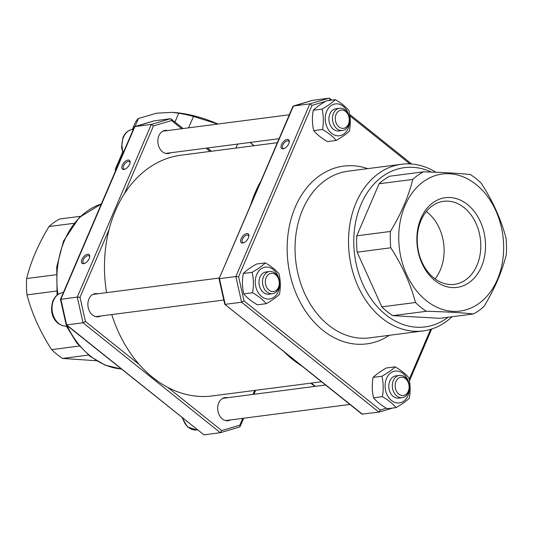 <?xml version="1.0" encoding="UTF-8"?>
<svg xmlns="http://www.w3.org/2000/svg" width="533" height="533" viewBox="0 0 533 533"><rect width="100%" height="100%" fill="white"/><g stroke="black" fill="none" stroke-linecap="round" stroke-linejoin="round"><path stroke-width="0.8" d="M435.927 172.259A84.034 63.414 82.6 0 0 401.502 164.257A84.034 63.414 82.6 0 0 349.342 228.117A84.034 63.414 82.6 0 0 382.041 318.221A84.034 63.414 82.6 0 0 423.122 330.926A84.034 63.414 82.6 0 0 452.031 316.735M435.035 278.872A41.874 31.6 82.6 0 0 440.311 269.998A41.874 31.6 82.6 0 0 426.3 211.541M347.802 112.443A16.057 12.119 82.6 0 0 326.689 111.237A16.057 12.119 82.6 0 0 337.782 135.822A16.057 12.119 82.6 0 0 347.802 112.443M339.541 108.259L335.983 108.725A11.206 8.455 82.6 0 0 332.958 109.931A11.206 8.455 82.6 0 0 333.392 129.252A11.206 8.455 82.6 0 0 338.868 130.945L342.426 130.485A11.206 8.455 82.6 0 0 349.382 121.97A11.206 8.455 82.6 0 0 345.018 109.958A11.206 8.455 82.6 0 0 339.541 108.259A11.206 8.455 82.6 0 0 332.585 116.78A11.206 8.455 82.6 0 0 336.943 128.793A11.206 8.455 82.6 0 0 342.426 130.485M335.31 99.658L326.482 100.804C320.679 104.128 316.269 107.266 313.244 110.231C312.005 117.213 312.158 124.009 313.697 130.625C316.875 134.463 321.439 138.114 327.395 141.585L336.216 140.446C333.045 136.608 328.481 132.957 322.525 129.479C323.764 122.503 323.611 115.708 322.072 109.085C327.875 105.767 332.286 102.622 335.31 99.658C341.26 103.129 345.824 106.787 349.002 110.617C350.541 117.24 350.694 124.036 349.455 131.011C346.437 133.976 342.019 137.121 336.216 140.446M313.697 130.625L322.525 129.479M313.244 110.231L322.072 109.085M345.604 111.47A9.201 6.942 -97.4 0 1 345.957 127.334A9.201 6.942 -97.4 0 1 335.304 118.806A9.201 6.942 -97.4 0 1 345.604 111.47M277.84 275.681A16.057 12.119 82.6 0 0 256.726 274.482A16.057 12.119 82.6 0 0 267.819 299.06A16.057 12.119 82.6 0 0 277.84 275.681M269.578 271.504L266.02 271.963A11.206 8.455 82.6 0 0 262.996 273.176A11.206 8.455 82.6 0 0 263.422 292.49A11.206 8.455 82.6 0 0 268.905 294.189L272.456 293.723A11.206 8.455 82.6 0 0 279.412 285.208A11.206 8.455 82.6 0 0 275.055 273.196A11.206 8.455 82.6 0 0 269.578 271.504A11.206 8.455 82.6 0 0 262.622 280.018A11.206 8.455 82.6 0 0 266.98 292.031A11.206 8.455 82.6 0 0 272.456 293.723M265.341 262.896L256.52 264.042C250.717 267.366 246.306 270.511 243.281 273.476C242.042 280.451 242.195 287.247 243.734 293.863C246.912 297.7 251.476 301.352 257.426 304.829L266.253 303.683C263.082 299.846 258.518 296.195 252.562 292.717C253.801 285.741 253.648 278.946 252.109 272.33C257.905 269.005 262.323 265.86 265.341 262.896C271.297 266.373 275.861 270.024 279.039 273.862C280.578 280.478 280.731 287.274 279.492 294.249C276.467 297.214 272.057 300.359 266.253 303.683M243.734 293.863L252.562 292.717M243.281 273.476L252.109 272.33M275.634 274.715A9.201 6.942 -97.4 0 1 275.987 290.572A9.201 6.942 -97.4 0 1 265.341 282.044A9.201 6.942 -97.4 0 1 275.634 274.715M407.658 379.616A16.057 12.119 82.6 0 0 386.545 378.41A16.057 12.119 82.6 0 0 397.638 402.995A16.057 12.119 82.6 0 0 407.658 379.616M399.397 375.432L395.839 375.892A11.206 8.455 82.6 0 0 392.808 377.104A11.206 8.455 82.6 0 0 393.241 396.425A11.206 8.455 82.6 0 0 398.717 398.118L402.275 397.658A11.206 8.455 82.6 0 0 409.231 389.143A11.206 8.455 82.6 0 0 404.873 377.124A11.206 8.455 82.6 0 0 399.397 375.432A11.206 8.455 82.6 0 0 392.441 383.947A11.206 8.455 82.6 0 0 396.799 395.966A11.206 8.455 82.6 0 0 402.275 397.658M395.16 366.831L386.332 367.977C380.535 371.294 376.118 374.439 373.1 377.404C371.861 384.38 372.014 391.182 373.553 397.798C376.731 401.629 381.295 405.287 387.244 408.758L396.072 407.612C392.894 403.781 388.33 400.123 382.381 396.652C383.613 389.676 383.467 382.874 381.921 376.258C387.724 372.933 392.135 369.795 395.16 366.831C401.116 370.302 405.68 373.959 408.851 377.79C410.397 384.406 410.55 391.209 409.311 398.184C406.286 401.149 401.875 404.294 396.072 407.612M373.553 397.798L382.381 396.652M373.1 377.404L381.921 376.258M405.453 378.643A9.201 6.942 -97.4 0 1 405.806 394.507A9.201 6.942 -97.4 0 1 395.16 385.979A9.201 6.942 -97.4 0 1 405.453 378.643M378.91 412.142L361.954 414.108L224.766 304.276L219.023 278.839L293.45 105.994L309.853 103.868L235.852 276.527L219.443 278.652L225.199 304.343L241.602 302.218L378.91 412.142L380.282 410.004L244.007 300.898L241.602 302.218L235.852 276.527L238.591 276.72L312.038 105.361L309.853 103.868L329.061 98.165L312.398 100.371M426.307 300.625A69.097 52.141 82.6 0 0 503.638 245.533A69.097 52.141 82.6 0 0 423.642 181.486A69.097 52.141 82.6 0 0 426.307 300.625M481.426 266.753A45.232 34.132 -97.4 0 1 421.969 263.369A45.232 34.132 -97.4 0 1 450.192 197.523A45.232 34.132 -97.4 0 1 481.426 266.753M420.81 307.268A76.565 57.777 82.6 0 0 426.453 311.285C445.408 311.752 461.072 312.644 473.437 313.957A76.565 57.777 82.6 0 0 484.051 306.402C494.777 288.633 502.213 271.284 506.35 254.368A76.565 57.777 82.6 0 0 505.984 238.031C501.053 219.363 492.825 201.128 481.299 183.319A76.565 57.777 82.6 0 0 470.326 174.538C457.96 173.218 442.297 172.326 423.342 171.859A76.565 57.777 82.6 0 0 412.729 179.421C408.591 196.337 401.156 213.68 390.429 231.455A76.565 57.777 82.6 0 0 390.796 247.792C402.315 265.601 410.55 283.836 415.48 302.504A76.565 57.777 82.6 0 0 420.81 307.268M477.002 265.241A41.874 31.6 82.6 0 0 474.83 220.995A41.874 31.6 82.6 0 0 443.629 201.307A41.874 31.6 82.6 0 0 417.679 246.892A41.874 31.6 82.6 0 0 454.396 284.356A41.874 31.6 82.6 0 0 477.002 265.241M289.219 142.264A4.59 2.372 -51.3 0 0 288.679 141.092A4.59 2.372 -51.3 0 0 283.956 143.19A4.59 2.372 -51.3 0 0 282.943 148.261A4.59 2.372 -51.3 0 0 284.209 148.527M288.779 143.657A5.603 2.892 128.7 0 1 283.703 148.714A5.603 2.892 128.7 0 1 281.104 145.742A5.603 2.892 128.7 0 1 285.828 139.846A5.603 2.892 128.7 0 1 289.292 141.738A5.603 2.892 128.7 0 1 288.779 143.657M248.851 236.445A4.59 2.372 -51.3 0 0 248.318 235.266A4.59 2.372 -51.3 0 0 243.594 237.372A4.59 2.372 -51.3 0 0 242.575 242.435A4.59 2.372 -51.3 0 0 243.841 242.702M248.418 237.838A5.603 2.892 128.7 0 1 243.341 242.888A5.603 2.892 128.7 0 1 240.743 239.923A5.603 2.892 128.7 0 1 245.46 234.027A5.603 2.892 128.7 0 1 248.924 235.912A5.603 2.892 128.7 0 1 248.418 237.838M390.796 247.792L357.15 252.156L381.835 306.868L415.48 302.504M412.729 179.421L379.083 183.785L356.784 235.819L390.429 231.455M379.083 183.785A76.565 57.777 82.6 0 1 389.69 176.223L423.342 171.859M426.453 311.285L392.808 315.649L439.792 318.321L473.437 313.957M356.784 235.819A76.565 57.777 82.6 0 0 357.15 252.156M381.835 306.868A76.565 57.777 82.6 0 0 392.808 315.649M328.088 100.597L330.12 99.991L329.614 98.325L329.061 98.165M398.624 406.099L397.998 406.479M448.106 317.248A80.296 60.595 -97.4 0 1 385.812 314.77A80.296 60.595 -97.4 0 1 358.243 211.881A80.296 60.595 -97.4 0 1 431.404 172.099M312.658 100.291L292.93 106.373L219.023 278.806M362.507 414.268L224.766 304.276M96.42 360.734L62.608 358.429A76.565 57.777 -97.4 0 1 57.024 354.445A76.565 57.777 -97.4 0 1 51.641 349.628C40.135 331.812 31.92 313.564 27.003 294.889A76.565 57.777 -97.4 0 1 26.65 278.546C30.801 261.643 38.256 244.314 48.996 226.552A76.565 57.777 -97.4 0 1 59.609 219.01L80.51 216.298M48.996 226.552L74.034 223.3M56.085 274.735L26.65 278.546M27.003 294.889L56.578 291.051M79.33 346.037L51.641 349.628M62.608 358.429L88.498 355.071M115.528 170.866L115.201 169.534L115.548 168.628L118.193 164.65M89.671 257.086A4.59 2.372 -51.3 0 0 89.138 255.913A4.59 2.372 -51.3 0 0 84.414 258.012A4.59 2.372 -51.3 0 0 83.395 263.075A4.59 2.372 -51.3 0 0 84.66 263.349M89.238 258.478A5.603 2.892 128.7 0 1 84.161 263.535A5.603 2.892 128.7 0 1 81.562 260.564A5.603 2.892 128.7 0 1 86.279 254.667A5.603 2.892 128.7 0 1 89.744 256.553A5.603 2.892 128.7 0 1 89.238 258.478M130.039 162.911A4.59 2.372 -51.3 0 0 129.499 161.732A4.59 2.372 -51.3 0 0 124.775 163.838A4.59 2.372 -51.3 0 0 123.763 168.901A4.59 2.372 -51.3 0 0 125.022 169.168M129.599 164.304A5.603 2.892 128.7 0 1 124.522 169.354A5.603 2.892 128.7 0 1 121.924 166.389A5.603 2.892 128.7 0 1 126.641 160.493A5.603 2.892 128.7 0 1 130.105 162.378A5.603 2.892 128.7 0 1 129.599 164.304M170.587 152.771A11.673 8.808 -97.4 0 1 168.201 153.551A11.673 8.808 -97.4 0 1 157.968 143.111A11.673 8.808 -97.4 0 1 165.203 130.398A11.673 8.808 -97.4 0 1 167.708 130.545M111.77 314.563A121.384 91.596 -97.4 0 0 139.393 364.665L85.433 321.466L80.017 297.281L77.278 297.088L60.456 299.366L66.192 324.844L203.932 434.835L66.625 324.91L83.035 322.778L220.336 432.709L203.932 434.835M66.192 324.844L66.625 324.91L60.875 299.22L134.876 126.561L151.279 124.436L77.278 297.088L83.035 322.778L85.433 321.466M60.456 299.366L134.356 126.941L154.084 120.858L134.749 126.588M277.36 142.691L181.02 155.19A121.384 91.596 -97.4 0 0 124.382 193.779L153.464 125.921L171.546 120.558L171.046 118.892L170.487 118.732L154.084 120.858M153.464 125.921L151.279 124.436L170.487 118.732M242.728 418.345L239.797 425.201L221.708 430.564L220.336 432.709M239.797 425.201L240.063 426.627L239.67 426.98L220.595 432.629M100.624 316.009A11.673 8.808 -97.4 0 1 98.239 316.789A11.673 8.808 -97.4 0 1 88.005 306.348A11.673 8.808 -97.4 0 1 95.234 293.643A11.673 8.808 -97.4 0 1 97.739 293.79M230.443 419.944A11.673 8.808 -97.4 0 1 228.057 420.724A11.673 8.808 -97.4 0 1 217.817 410.277A11.673 8.808 -97.4 0 1 225.053 397.571A11.673 8.808 -97.4 0 1 227.558 397.718M135.009 126.508L138.46 118.466A76.565 30.981 -156.8 0 0 135.036 123.163L132.324 129.492M174.971 122.037L178.742 113.243L172.159 112.33L156.549 113.209L138.46 118.466M188.589 127.84L193.479 116.434A76.565 30.981 -156.8 0 0 178.742 113.243M217.737 124.056L193.479 116.434M235.872 148.074L237.585 144.083M254.088 145.709L249.97 142.478M250.117 142.458A69.097 27.956 23.2 0 1 251.922 143.87A69.097 27.956 23.2 0 1 254.148 145.702M172.159 112.33L174.611 112.523A69.097 27.956 23.2 0 1 218.017 124.022M106.567 292.644A121.384 91.596 -97.4 0 1 109.098 229.43A121.384 91.596 82.6 0 1 124.382 193.779M321.546 381.761L212.241 395.932A121.384 91.596 -97.4 0 1 167.748 387.364A121.384 91.596 82.6 0 1 139.393 364.665M283.902 351.627A121.384 91.596 82.6 0 0 301.911 366.044M261.083 180.674A121.384 91.596 82.6 0 0 250.557 205.238M57.917 294.489A84.034 63.414 -97.4 0 1 64.513 240.443A84.034 63.414 -97.4 0 1 101.33 203.986L79.297 217.464L63.574 240.969L56.745 266.833L57.084 295.109M121.324 368.983A84.034 63.414 -97.4 0 1 67.258 325.983M423.122 330.926L369.655 337.862A84.034 63.414 -97.4 0 1 328.575 325.157A84.034 63.414 -97.4 0 1 302.677 209.556A84.034 63.414 -97.4 0 1 348.042 171.186L401.502 164.257M123.363 152.591A16.809 12.685 -97.4 0 1 123.509 137.128A16.809 12.685 -97.4 0 1 132.584 129.452C128.466 129.979 125.255 132.644 122.95 137.441L121.571 147.408L123.076 153.257M53.547 300.365A16.809 12.685 -97.4 0 1 62.621 292.69C58.497 293.217 55.285 295.882 52.98 300.685C47.897 316.475 57.731 326.782 66.938 326.029A16.809 12.685 -97.4 0 1 58.723 323.484A16.809 12.685 -97.4 0 1 53.547 300.365M181.96 417.526L187.583 426.98L196.757 429.958A16.809 12.685 -97.4 0 1 188.542 427.419A16.809 12.685 -97.4 0 1 182.666 418.092M379.17 412.069L392.688 408.051M367.737 168.635A89.637 67.644 82.6 0 0 295.289 207.031A89.637 67.644 82.6 0 0 307.834 314.45A89.637 67.644 82.6 0 0 389.35 335.304M330.12 99.991L330.487 100.284M349.901 115.828L409.957 163.911M312.038 105.361L325.55 101.35M244.007 300.898L238.591 276.72M386.332 408.205L380.282 410.004M430.644 329.327L409.184 379.403M171.546 120.558L181.753 128.726M206.038 148.174L210.095 151.419M80.017 297.281L109.098 229.43M221.708 430.564L167.748 387.364M254.694 390.429L252.982 394.42M315.349 386.332L311.299 383.087M165.696 153.404L279.072 138.7M162.818 131.178L289.332 114.775M132.584 129.452L133.317 129.359M95.733 316.642L223.773 300.039M92.849 294.423L219.363 278.013M66.938 326.029L67.571 325.943M62.621 292.69L63.354 292.597M225.552 420.577L349.888 404.454M222.667 398.351L325.596 385.006M196.757 429.958L197.39 429.878M392.748 408.045L379.036 412.116M409.444 380.855L431.663 329.014M411.676 164.017L349.701 114.408M331.839 100.104L329.614 98.325M312.531 100.317L293.323 106.02M211.448 151.239L207.397 147.994M183.105 128.546L171.046 118.892M239.67 426.98L220.469 432.683M240.063 426.627L243.668 418.225M253.921 394.3L255.633 390.309M115.548 168.628L122.637 152.105M121.371 369.016L105.128 365.145L89.964 356.251L76.799 342.946L66.398 326.083M314.83 386.398L310.779 383.154"/></g></svg>
